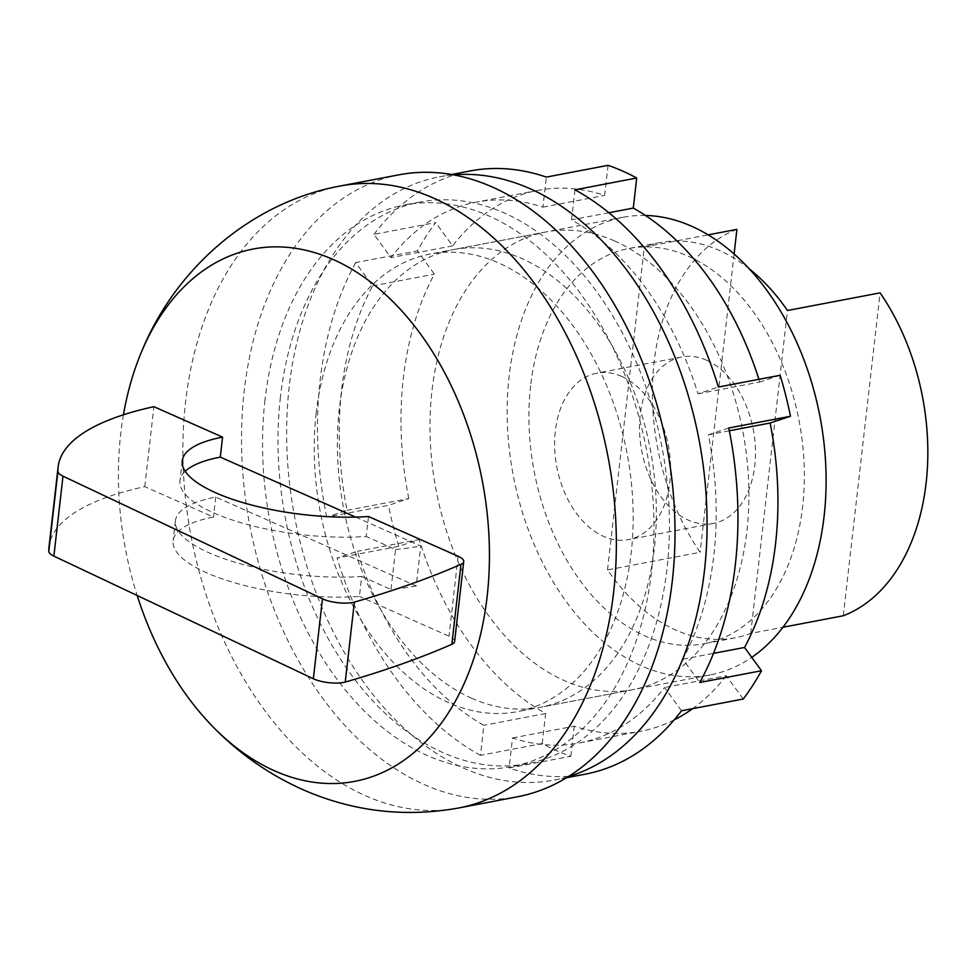 <?xml version="1.0" encoding="UTF-8"?>
<svg xmlns="http://www.w3.org/2000/svg" width="976" height="976" viewBox="0 0 976 976"><rect width="100%" height="100%" fill="white"/><g stroke="black" fill="none" stroke-linecap="round" stroke-linejoin="round"><path stroke-width="0.73" stroke-dasharray="4.88 3.66" d="M123.452 414.776A270.962 181.658 -100.8 0 0 120.707 433.966A270.962 181.658 -100.8 0 0 137.177 595.494M399.025 174.802A316.578 212.243 -100.8 0 0 244.207 390.876A316.578 212.243 -100.8 0 0 517.512 796.77M280.405 397.147A285.87 191.662 -100.8 0 0 527.199 763.671A285.87 191.662 -100.8 0 0 666.998 568.557A285.87 191.662 -100.8 0 0 420.205 202.032A285.87 191.662 -100.8 0 0 280.405 397.147M264.972 400.087A285.87 191.662 -100.8 0 0 511.766 766.611A285.87 191.662 -100.8 0 0 651.565 571.497A285.87 191.662 -100.8 0 0 404.772 204.972A285.87 191.662 -100.8 0 0 264.972 400.087M645.392 215.452A232.935 156.16 -100.8 0 0 623.042 217.27A232.935 156.16 -100.8 0 0 509.13 376.26A232.935 156.16 -100.8 0 0 710.223 674.916A232.935 156.16 -100.8 0 0 751.752 657.36M316.2 413.019A232.935 156.16 -100.8 0 0 517.292 711.663A232.935 156.16 -100.8 0 0 631.204 552.684A232.935 156.16 -100.8 0 0 430.111 254.028A232.935 156.16 -100.8 0 0 316.2 413.019M736.917 229.384A201.166 134.871 -100.8 0 0 654.091 362.267A201.166 134.871 -100.8 0 0 700.121 552.282L607.511 569.923A201.166 134.871 -100.8 0 0 735.148 637.828A201.166 134.871 -100.8 0 0 750.703 633.4L782.947 627.263M530.615 385.788A201.166 134.871 -100.8 0 0 704.282 643.709A201.166 134.871 -100.8 0 0 802.65 506.398A201.166 134.871 -100.8 0 0 628.983 248.477A201.166 134.871 -100.8 0 0 530.615 385.788M355.581 517.097L420.754 545.999L416.191 585.966L215.745 497.089A127.051 39.687 6.5 0 0 175.412 520.794A127.051 39.687 6.5 0 0 209.047 552.819A127.051 39.687 6.5 0 0 361.681 576.474L359.4 596.458A127.051 39.687 -173.5 0 1 206.766 572.814A127.051 39.687 -173.5 0 1 173.13 540.789A127.051 39.687 -173.5 0 1 213.463 517.073L144.79 486.634A334.719 104.566 6.5 0 0 49.007 546.95M368.513 516.511L366.232 536.495A127.051 39.687 -173.5 0 1 213.598 512.851A127.051 39.687 -173.5 0 1 179.962 480.826A127.051 39.687 -173.5 0 1 185.22 471.298M706.612 360.266A84.705 56.791 -100.8 0 0 681.651 357.009A84.705 56.791 -100.8 0 0 639.609 432.649A84.705 56.791 -100.8 0 0 688.397 520.159A84.705 56.791 -100.8 0 0 713.358 523.417A84.705 56.791 -100.8 0 0 755.387 447.777A84.705 56.791 -100.8 0 0 706.612 360.266M621.724 376.443A84.705 56.791 -100.8 0 0 596.763 373.174A84.705 56.791 -100.8 0 0 554.722 448.826A84.705 56.791 -100.8 0 0 603.51 536.336A84.705 56.791 -100.8 0 0 628.459 539.594A84.705 56.791 -100.8 0 0 670.5 463.942A84.705 56.791 -100.8 0 0 621.724 376.443M416.191 585.966A169.409 52.924 -173.5 0 1 391.01 589.48L395.561 549.5L366.232 536.495M395.561 549.5A169.409 52.924 6.5 0 0 420.754 545.999M361.681 576.474L391.01 589.48M454.621 641.525A21.179 6.612 6.5 0 0 449.021 636.193L359.4 596.458M215.745 497.089L213.463 517.073M144.79 486.634L153.903 406.687M750.703 633.4L787.486 310.502M843.301 615.758L880.096 292.861M734.111 253.992L700.121 552.282M607.511 569.923L644.306 247.026L708.186 234.85M749.239 268.827A201.166 134.871 -100.8 0 0 659.849 242.597A201.166 134.871 -100.8 0 0 644.306 247.026M585.185 774.188A307.05 205.851 79.2 0 1 509.106 768.027L570.838 756.266A307.05 205.851 79.2 0 1 556.442 750.605A307.05 205.851 79.2 0 1 542.205 743.566L480.46 755.326L483.889 725.266A275.281 184.562 79.2 0 1 357.436 551.306L337.074 558.065L398.806 546.304L419.168 539.545L357.436 551.306M453.633 174.863A307.05 205.851 -100.8 0 0 439.395 176.815A307.05 205.851 -100.8 0 0 287.005 451.034A307.05 205.851 -100.8 0 0 463.832 768.246A307.05 205.851 -100.8 0 0 554.319 780.068A307.05 205.851 -100.8 0 0 568.288 776.64M614.514 240.938A232.935 156.16 -100.8 0 0 545.865 231.983A232.935 156.16 -100.8 0 0 430.27 440.005A232.935 156.16 -100.8 0 0 564.409 680.65A232.935 156.16 -100.8 0 0 633.058 689.617A232.935 156.16 -100.8 0 0 748.653 481.583A232.935 156.16 -100.8 0 0 614.514 240.938M471.811 698.291A232.935 156.16 79.2 0 1 337.659 457.646A232.935 156.16 79.2 0 1 453.267 249.624A232.935 156.16 79.2 0 1 521.904 258.591A232.935 156.16 79.2 0 1 656.055 499.236A232.935 156.16 79.2 0 1 540.448 707.258A232.935 156.16 79.2 0 1 471.811 698.291M347.053 510.338L408.798 498.577L388.436 505.348L326.692 517.109L347.053 510.338A275.281 184.562 79.2 0 1 372.625 285.907L355.691 262.605L417.435 250.844A307.05 205.851 79.2 0 1 435.686 222.577L373.954 234.338L390.888 257.64A275.281 184.562 79.2 0 1 476.203 202.142A275.281 184.562 79.2 0 1 542.924 207.156L546.34 177.095M373.954 234.338A307.05 205.851 79.2 0 1 470.261 170.934M326.692 517.109A307.05 205.851 79.2 0 1 355.691 262.605M480.46 755.326A307.05 205.851 79.2 0 1 337.074 558.065M681.492 710.784L664.558 687.482A275.281 184.562 79.2 0 1 579.244 742.98A275.281 184.562 79.2 0 1 512.522 737.966L509.106 768.027M728.755 428.013L708.393 434.771A275.281 184.562 79.2 0 1 682.822 659.215L699.755 682.505M574.986 189.795L571.558 219.844A275.281 184.562 79.2 0 1 698.011 393.804L718.373 387.045M608.902 212.731L571.558 219.844M698.011 393.804L759.755 382.043A275.281 184.562 79.2 0 0 758.901 379.322M780.117 375.284L759.755 382.043M729.316 430.782L708.393 434.771M682.822 659.215L713.505 653.359M743.224 699.023L726.29 675.721L664.558 687.482M512.522 737.966L574.266 726.205A275.281 184.562 79.2 0 0 640.976 731.219L579.244 742.98M726.29 675.721A275.281 184.562 79.2 0 1 692.643 708.661M674.16 719.898A275.281 184.562 79.2 0 1 640.976 731.219M570.838 756.266L574.266 726.205M542.205 743.566L545.633 713.505A275.281 184.562 79.2 0 1 419.168 539.545M398.806 546.304A307.05 205.851 79.2 0 1 388.436 505.348M408.798 498.577A275.281 184.562 79.2 0 1 434.369 274.146L417.435 250.844M608.085 165.334L604.656 195.395A275.281 184.562 79.2 0 0 537.947 190.369A275.281 184.562 79.2 0 0 452.632 245.879L435.686 222.577M372.625 285.907L434.369 274.146M452.632 245.879L390.888 257.64M542.924 207.156L604.656 195.395M545.633 713.505L483.889 725.266M340.368 185.977A316.578 212.243 -100.8 0 0 185.562 402.051A316.578 212.243 -100.8 0 0 365.573 795.769A316.578 212.243 -100.8 0 0 458.866 807.945M458.122 556.247L449.021 636.193M527.199 763.671L511.766 766.611M710.223 674.916L517.292 711.663M735.148 637.828L704.282 643.709M681.651 357.009L596.763 373.174M713.358 523.417L628.459 539.594M182.244 460.843L179.962 480.826M175.412 520.794L173.13 540.789M659.849 242.597L628.983 248.477M623.042 217.27L430.111 254.028M420.205 202.032L404.772 204.972M566.495 777.738L554.319 780.068M545.865 231.983L453.267 249.624M633.058 689.617L540.448 707.258M537.947 190.369L476.203 202.142M451.571 174.497L439.395 176.815"/><path stroke-width="1.46" d="M137.177 595.494A270.962 181.658 -100.8 0 0 212.012 725.827A270.962 181.658 -100.8 0 0 274.793 770.942A270.962 181.658 -100.8 0 0 487.146 596.421A270.962 181.658 -100.8 0 0 333.06 259.445A270.962 181.658 -100.8 0 0 141.008 353.105A270.962 181.658 -100.8 0 0 123.452 414.776M212.012 725.827C238.156 752.899 268.315 774.114 302.511 789.486C352.726 811.556 404.845 817.705 458.866 807.945L517.512 796.77A316.578 212.243 -100.8 0 0 672.33 580.696A316.578 212.243 -100.8 0 0 399.025 174.802L340.368 185.977C250.551 202.3 174.704 269.144 141.008 353.105M751.752 657.36A232.935 156.16 -100.8 0 0 824.134 515.926A232.935 156.16 -100.8 0 0 645.392 215.452M782.947 627.263L843.301 615.758A201.166 134.871 -100.8 0 0 926.126 482.876A201.166 134.871 -100.8 0 0 880.096 292.861L787.486 310.502A201.166 134.871 -100.8 0 0 749.239 268.827M222.577 437.126A127.051 39.687 -173.5 0 0 182.244 460.843A127.051 39.687 -173.5 0 0 215.879 492.868A127.051 39.687 -173.5 0 0 368.513 516.511L458.122 556.247A21.179 6.612 -173.5 0 1 463.734 561.578A21.179 6.612 -173.5 0 1 460.977 564.36A1247.377 389.68 -173.5 0 1 354.361 602.119A21.179 6.612 -173.5 0 1 323.007 599.069A21.179 6.612 -173.5 0 1 322.458 598.813L62.989 476.178A21.179 6.612 -173.5 0 1 57.913 471.359A334.719 104.566 -173.5 0 1 58.109 467.004A334.719 104.566 -173.5 0 1 153.903 406.687L222.577 437.126L220.295 457.122L355.581 517.097M58.109 467.004L49.007 546.95A334.719 104.566 6.5 0 0 48.8 551.306A21.179 6.612 6.5 0 0 53.875 556.125L313.357 678.759A21.179 6.612 6.5 0 0 313.894 679.015A21.179 6.612 6.5 0 0 345.248 682.065A1247.377 389.68 6.5 0 0 451.864 644.306A21.179 6.612 6.5 0 0 454.621 641.525L463.734 561.578M185.22 471.298A127.051 39.687 -173.5 0 1 220.295 457.122M354.361 602.119L345.248 682.065M460.977 564.36L451.864 644.306M708.186 234.85L736.917 229.384L734.111 253.992M451.571 174.497L470.261 170.934A307.05 205.851 79.2 0 1 546.34 177.095L608.085 165.334A307.05 205.851 79.2 0 1 622.481 170.995A307.05 205.851 79.2 0 1 636.718 178.022L574.986 189.795A307.05 205.851 79.2 0 1 718.373 387.045L780.117 375.284A307.05 205.851 79.2 0 1 790.487 416.252L728.755 428.013A307.05 205.851 79.2 0 1 699.755 682.505L761.487 670.744A307.05 205.851 79.2 0 1 743.224 699.023L681.492 710.784A307.05 205.851 79.2 0 1 585.185 774.188L566.495 777.738M568.288 776.64A307.05 205.851 -100.8 0 0 706.136 495.259A307.05 205.851 -100.8 0 0 529.87 188.636A307.05 205.851 -100.8 0 0 453.633 174.863M636.718 178.022L633.29 208.083L608.902 212.731M633.29 208.083A275.281 184.562 79.2 0 1 758.901 379.322M790.487 416.252L770.125 423.011L729.316 430.782M713.505 653.359L744.554 647.454A275.281 184.562 79.2 0 0 770.125 423.011M761.487 670.744L744.554 647.454M692.643 708.661A275.281 184.562 79.2 0 1 674.16 719.898M458.866 807.945A316.578 212.243 -100.8 0 0 613.672 591.871A316.578 212.243 -100.8 0 0 433.661 198.165A316.578 212.243 -100.8 0 0 340.368 185.977M322.458 598.813L313.357 678.759M57.913 471.359L48.8 551.306M62.989 476.178L53.875 556.125"/></g></svg>
